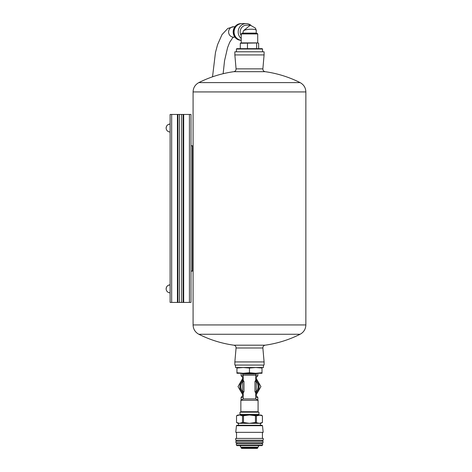 <?xml version="1.0" encoding="UTF-8"?>
<svg xmlns="http://www.w3.org/2000/svg" width="472" height="472" viewBox="0 0 472 472"><rect width="100%" height="100%" fill="white"/><g stroke="black" fill="none" stroke-linecap="round" stroke-linejoin="round"><path stroke-width="0.71" d="M171.672 302.416L170.109 302.416L170.109 114.448L171.672 114.448L171.672 302.416L190.995 302.416L190.995 114.448L183.16 114.448L183.16 302.416L183.16 114.448L179.49 114.448L179.49 302.416M177.938 302.416L177.938 114.448L179.49 114.448M177.938 114.448L171.672 114.448M170.109 292.805A3.971 3.971 0 0 1 166.138 288.84C166.374 286.427 167.696 285.106 170.109 284.87A3.971 3.971 0 0 0 166.138 288.84L166.486 287.224M170.109 131.995A3.971 3.971 0 0 1 166.138 128.024C166.374 125.617 167.696 124.289 170.109 124.059A3.971 3.971 0 0 0 166.138 128.024L166.486 126.407M168.492 124.401L170.109 124.059M168.492 285.212L170.109 284.87M249.47 365.068L264.09 365.068L264.09 361.935L234.85 361.935L234.85 365.068L249.47 365.068M249.47 54.929L264.09 54.929L264.09 51.796L234.85 51.796L234.85 54.929L249.47 54.929M193.083 271.087L190.995 271.087M193.083 145.777L190.995 145.777M235.528 365.068L235.528 367.523L263.411 367.523L263.411 365.068M262.001 367.523L262.001 368.042L255.735 367.523L249.47 368.042L243.204 367.523L236.938 368.042L236.938 367.523M249.47 372.744L255.735 373.263L262.001 372.744L262.001 373.263L243.204 373.263L249.47 372.744L249.47 368.042M262.001 368.042L262.001 372.744M236.938 373.263L236.938 372.744L243.204 373.263L236.938 373.263M236.938 368.042L236.938 372.744M256.261 391.536L254.963 391.536L255.429 392.61L256.261 392.61L256.261 380.55L255.735 380.55L255.735 375.199L243.204 375.199L243.204 380.55L242.685 380.55L242.685 392.61L243.511 392.61L243.977 391.536L243.977 381.63L242.685 381.63M243.977 381.63L243.511 380.55L242.685 380.55M254.963 391.536L254.963 381.63L255.429 380.55L256.261 380.55M256.261 392.61L255.735 392.61L255.735 398.905L243.204 398.905L243.204 392.61L242.685 392.61M240.856 411.731L258.084 411.731L258.084 400.262L240.856 400.262L240.856 411.731L241.286 412.162M243.204 398.905L240.856 400.262M256.261 381.276A8.614 8.614 0 0 1 256.261 391.884M242.685 391.884A8.614 8.614 0 0 1 242.685 381.276M256.479 373.263L256.502 374.048L242.437 374.048L242.46 373.263M255.735 375.199L256.502 374.048M239.522 414.982L259.417 414.982L262.42 415.826L260.957 414.982L256.432 415.826L249.47 414.982L242.514 415.826L239.522 414.982L236.537 415.826L239.522 414.982L237.982 414.982L236.519 415.826L236.519 422.493L239.522 423.337L242.514 422.493L242.514 415.826M243.493 415.826L243.493 422.493L242.514 422.493M255.446 415.826L255.446 422.493L259.417 423.337L237.982 423.337L236.519 422.493L236.519 415.826M256.432 415.826L256.432 422.493M262.408 415.826L262.408 422.493L259.417 423.337L262.42 422.493L262.42 415.826M243.493 422.493L249.47 423.337L255.446 422.493M262.42 422.493L260.957 423.337L259.417 423.337L260.438 423.337L260.438 425.272L261.978 425.272L236.962 425.272L238.507 425.272L238.507 423.337L239.522 423.337M249.47 412.162L239.994 412.162L239.994 414.463L258.945 414.463L258.945 412.162L249.47 412.162M236.448 425.709L262.491 425.709L263.175 432.34L235.764 432.34L236.448 425.709L236.962 425.272M263.175 432.34L235.764 432.34M249.47 438.429L235.687 438.429L235.687 440.205L263.252 440.205L263.252 438.429L249.47 438.429M249.47 441.249L235.894 441.249L235.894 442.707L263.046 442.707L263.046 441.249L249.47 441.249M262.491 445.19L262.703 443.751L236.242 443.751L236.448 445.19L236.962 445.633L261.978 445.633L262.491 445.19L236.448 445.19M249.47 447.196L241.115 447.196L241.115 447.881L257.824 447.881L257.824 447.196L249.47 447.196M257.824 447.881L257.305 448.4L241.64 448.4L241.115 447.881M243.204 395.571L238.018 386.58L242.968 378.007M255.735 377.594L260.928 386.58L255.977 395.152M243.204 393.896A9.635 9.635 0 0 1 243.204 379.264M255.735 379.264A9.635 9.635 0 0 1 255.735 393.896M242.685 392.138A8.773 8.773 0 0 1 242.685 381.022M256.261 381.022A8.773 8.773 0 0 1 256.261 392.138M242.685 378.497L242.685 377.34L243.204 377.34M255.735 377.34L256.261 377.34L257.824 375.771L257.824 373.263M242.685 394.663L242.685 395.819L243.204 395.819M255.735 395.819L256.261 395.819L256.261 394.663M242.685 377.34L241.115 375.771L243.204 375.771M255.735 375.771L257.824 375.771M241.115 400.108L241.115 397.389L243.204 397.389M255.735 397.389L257.824 397.389L257.824 400.108M243.517 30.692L242.755 33.105L256.261 33.105L256.243 30.255L255.435 28.119L250.307 25.163L243.517 30.692C246.467 28.715 257.671 28.721 256.202 30.692M241.221 35.683A6.785 6.455 -90 0 1 240.932 28.733A6.785 6.455 -90 0 1 246.614 25.163L250.307 25.163M242.496 33.388L254.55 33.418M242.378 33.418L242.755 33.105M254.986 33.418L256.573 33.418L256.261 33.105M241.741 33.418L241.221 33.937L257.718 33.937L257.718 42.893L241.221 42.893L240.295 43.265L258.013 42.97L258.644 43.265L258.644 48.663M236.419 49.029L262.526 49.029L262.155 48.663L236.785 48.663L236.419 49.029L236.419 51.796M247.464 48.663L247.464 43.265M256.638 48.663L256.638 43.265M240.295 48.663L240.295 43.265M241.221 38.521A8.354 7.947 -90 0 1 238.62 29.223A8.354 7.947 -90 0 1 246.13 23.6A8.354 7.947 -90 0 1 250.791 25.187M241.221 40.262A8.354 7.947 -90 0 1 234.106 31.524A8.354 7.947 -90 0 1 242.042 23.6L246.13 23.6M241.469 23.6L241.127 23.6A8.354 7.947 -90 0 0 233.18 31.954A8.354 7.947 -90 0 0 241.127 40.309L241.221 40.309A8.354 7.947 -90 0 1 233.522 31.825A8.354 7.947 -90 0 1 241.469 23.6A8.354 7.947 -90 0 1 241.752 23.606M189.425 114.448L189.425 302.416M183.685 114.448L183.685 302.416M181.614 114.448L181.614 302.416M177.419 114.448L177.419 302.416M233.835 345.185L265.111 345.185A112.778 112.778 0 0 0 300.103 334.264L198.836 334.264A112.778 112.778 0 0 0 233.835 345.185C235.322 345.528 236.071 346.466 236.071 347.994L262.869 347.994L264.09 361.935M198.836 334.264C195.16 332.241 193.243 329.132 193.083 324.937L305.862 324.937L305.862 91.928C305.697 87.733 303.779 84.624 300.103 82.6A112.778 112.778 0 0 0 265.111 71.679L233.835 71.679A112.778 112.778 0 0 0 198.836 82.6L300.103 82.6M193.083 324.937L193.083 91.928L305.862 91.928M233.835 71.679C235.322 71.337 236.071 70.399 236.071 68.865L262.869 68.865C262.875 70.399 263.618 71.337 265.111 71.679M192.352 271.087L192.352 145.777M256.261 381.63L254.963 381.63M243.977 391.536L242.685 391.536M234.926 37.176L233.581 37.176A5.221 4.968 -90 0 1 228.613 31.954A5.221 4.968 -90 0 1 233.581 26.733L227.787 28.456L222.017 34.598L217.562 44.657L215.456 52.551L212.53 76.812M236.071 347.994L234.85 361.935M265.111 345.185C263.618 345.528 262.875 346.466 262.869 347.994M300.103 334.264C303.779 332.241 305.697 329.132 305.862 324.937M193.083 91.928C193.243 87.733 195.16 84.624 198.836 82.6M262.869 68.865L264.09 54.929M236.071 68.865L234.85 54.929M257.653 412.162L258.084 411.731M255.735 398.905L258.084 400.262M243.204 375.199L242.437 374.048M240.596 414.463L240.596 414.982M258.349 414.463L258.349 414.982M262.491 425.709L261.978 425.272M236.513 432.476L236.513 438.429M262.426 432.476L262.426 438.429M236.625 440.205L236.714 441.249M262.314 440.205L262.225 441.249M236.873 442.707L237.003 443.751M262.072 442.707L261.936 443.751M241.115 445.633C240.106 446.152 240.106 446.677 241.115 447.196M257.824 447.196C258.833 446.677 258.833 446.152 257.824 445.633M256.261 378.497L256.261 377.34M241.115 375.771L241.115 373.263M242.685 395.819L241.115 397.389M256.261 395.819L257.824 397.389M257.718 33.937L257.199 33.418M241.221 33.937L241.221 42.893M262.526 49.029L262.526 51.796M257.718 42.893L258.013 42.97M234.926 26.733L233.581 26.733M233.605 37.176L232.655 37.843L229.711 42.256L227.587 47.607L224.536 60.764L223.144 73.709"/></g></svg>
